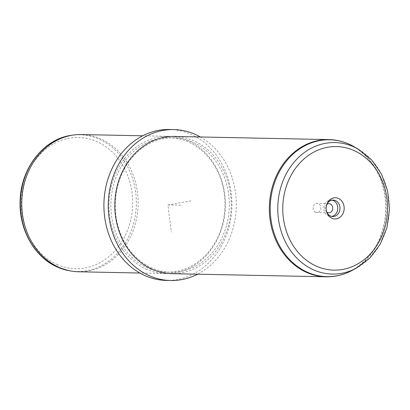 <?xml version="1.0" encoding="UTF-8"?>
<svg xmlns="http://www.w3.org/2000/svg" width="410" height="410" viewBox="0 0 410 410"><rect width="100%" height="100%" fill="white"/><g stroke="black" fill="none" stroke-linecap="round" stroke-linejoin="round"><path stroke-width="0.31" stroke-dasharray="2.05 1.54" d="M315.649 212.267A4.561 3.869 -88.8 0 1 313.199 207.147A4.561 3.869 -88.8 0 1 317.089 203.421A4.561 3.869 -88.8 0 1 318.35 203.698A4.561 3.869 -88.8 0 1 320.794 208.813A4.561 3.869 -88.8 0 1 316.904 212.544A4.561 3.869 -88.8 0 1 315.649 212.267M326.76 212.062A4.561 3.869 -88.8 0 1 326.919 204.298M78.551 271.779A68.624 58.199 91.2 0 0 137.094 215.686A68.624 58.199 91.2 0 0 100.25 138.703A68.624 58.199 91.2 0 0 81.334 134.562M146.898 269.411A68.624 58.199 -88.8 0 1 110.049 192.423A68.624 58.199 -88.8 0 1 168.597 136.33A68.624 58.199 -88.8 0 1 187.508 140.471A68.624 58.199 -88.8 0 1 224.357 217.459A68.624 58.199 -88.8 0 1 165.809 273.552A68.624 58.199 -88.8 0 1 146.898 269.411M148.03 268.135A67.25 57.031 -88.8 0 1 114.477 181.917A67.25 57.031 -88.8 0 1 187.831 141.778A67.25 57.031 -88.8 0 1 221.385 227.996A67.25 57.031 -88.8 0 1 148.03 268.135M169.463 129.483A75.486 64.016 -88.8 0 1 190.266 134.039A75.486 64.016 -88.8 0 1 230.799 218.725A75.486 64.016 -88.8 0 1 166.398 280.43M200.346 136.976A75.486 64.016 -88.8 0 1 236.298 206.343A75.486 64.016 -88.8 0 1 197.564 274.198M152.392 268.222A67.25 57.031 -88.8 0 1 118.838 182.004A67.25 57.031 -88.8 0 1 192.193 141.865A67.25 57.031 -88.8 0 1 225.746 228.083A67.25 57.031 -88.8 0 1 152.392 268.222M171.626 273.67A68.624 58.199 91.2 0 0 230.174 217.577A68.624 58.199 91.2 0 0 193.325 140.589A68.624 58.199 91.2 0 0 174.414 136.448M332.069 200.152A8.236 6.985 91.2 0 0 330.983 200.029A8.236 6.985 91.2 0 0 323.956 206.758A8.236 6.985 91.2 0 0 328.379 215.998A8.236 6.985 91.2 0 0 330.644 216.495A8.236 6.985 91.2 0 0 331.741 216.413M326.632 211.75A8.236 6.985 -88.8 0 1 326.478 211.324A8.236 6.985 -88.8 0 1 326.606 205.026A8.236 6.985 -88.8 0 1 326.775 204.605M190.973 200.844L167.931 204.954L171.262 232.096M167.931 204.954L182.47 205.251M57.615 264.768A65.631 55.657 -88.8 0 1 24.872 180.631A65.631 55.657 -88.8 0 1 96.452 141.455A65.631 55.657 -88.8 0 1 129.196 225.592A65.631 55.657 -88.8 0 1 57.615 264.768M71.622 135.295A68.362 57.974 -88.8 0 1 98.59 138.913A68.362 57.974 -88.8 0 1 134.388 220.293A68.362 57.974 -88.8 0 1 68.875 270.651M358.678 149.404A65.764 55.77 -88.8 0 1 389.321 209.448A65.764 55.77 -88.8 0 1 356.264 268.202M328.912 139.584A68.624 58.199 -88.8 0 1 347.829 143.725A68.624 58.199 -88.8 0 1 384.677 220.713A68.624 58.199 -88.8 0 1 326.129 276.806M354.409 146.903A68.439 58.041 -88.8 0 1 386.302 209.387A68.439 58.041 -88.8 0 1 351.903 270.528M328.958 203.662L317.089 203.421M168.597 136.33L142.66 135.802M165.809 273.552L139.871 273.024M328.774 212.785L316.904 212.544M332.828 216.541L330.644 216.495M333.161 200.075L330.983 200.029M326.478 211.324L326.78 212.242M326.606 205.026L326.944 204.124"/><path stroke-width="0.61" d="M326.919 204.298A4.561 3.869 -88.8 0 1 328.958 203.662A4.561 3.869 -88.8 0 1 330.219 203.939A4.561 3.869 91.2 0 1 332.669 209.054A4.561 3.869 91.2 0 1 328.774 212.785A4.561 3.869 91.2 0 1 327.518 212.508A4.561 3.869 -88.8 0 1 326.76 212.062M142.66 135.802L81.334 134.562A68.624 58.199 91.2 0 0 73.175 135.069A68.624 58.199 91.2 0 0 22.16 195.421A68.624 58.199 91.2 0 0 59.64 267.638A68.624 58.199 91.2 0 0 70.417 270.938A68.624 58.199 91.2 0 0 78.551 271.779L139.871 273.024M197.564 274.198A75.486 64.016 -88.8 0 1 170.76 280.517L166.398 280.43A75.486 64.016 -88.8 0 1 145.591 275.874A75.486 64.016 -88.8 0 1 105.062 191.188A75.486 64.016 -88.8 0 1 169.463 129.483L173.825 129.57A75.486 64.016 -88.8 0 1 194.627 134.126A75.486 64.016 -88.8 0 1 200.346 136.976M170.76 280.517A75.486 64.016 -88.8 0 1 149.958 275.961A75.486 64.016 -88.8 0 1 109.424 191.275A75.486 64.016 -88.8 0 1 173.825 129.57M152.715 269.529A68.624 58.199 91.2 0 0 171.626 273.67L326.129 276.806A68.624 58.199 -88.8 0 1 307.218 272.665A68.624 58.199 -88.8 0 1 270.369 195.678A68.624 58.199 -88.8 0 1 328.912 139.584L174.414 136.448A68.624 58.199 91.2 0 0 115.866 192.541A68.624 58.199 91.2 0 0 152.715 269.529M331.741 216.413A8.236 6.985 91.2 0 0 337.753 209.126A8.236 6.985 91.2 0 0 333.248 200.526A8.236 6.985 91.2 0 0 332.069 200.152M332.038 218.32A10.614 8.999 -88.8 0 1 326.78 212.242A10.614 8.999 -88.8 0 1 326.944 204.124A10.614 8.999 -88.8 0 1 338.317 198.378A10.614 8.999 -88.8 0 1 343.611 211.985A10.614 8.999 -88.8 0 1 332.038 218.32M326.775 204.605A8.236 6.985 -88.8 0 1 333.161 200.075A8.236 6.985 -88.8 0 1 335.431 200.572A8.236 6.985 -88.8 0 1 339.854 209.807A8.236 6.985 -88.8 0 1 332.828 216.541A8.236 6.985 -88.8 0 1 330.557 216.044A8.236 6.985 -88.8 0 1 326.632 211.75M71.622 135.295C43.562 138.759 20.5 168.587 20.116 201.259C18.942 229.805 34.84 257.762 57.984 267.315L68.875 270.651A68.362 57.974 -88.8 0 1 58.133 267.361A68.362 57.974 -88.8 0 1 20.797 195.416A68.362 57.974 -88.8 0 1 71.622 135.295L73.175 135.069M353.461 150.306A61.787 52.398 -88.8 0 1 384.288 229.518A61.787 52.398 -88.8 0 1 316.894 266.397A61.787 52.398 -88.8 0 1 286.067 187.185A61.787 52.398 -88.8 0 1 353.461 150.306M353.02 146.534A65.764 55.77 -88.8 0 1 358.678 149.404L371.665 159.946L381.577 174.25L387.67 191.193L389.5 209.454L386.932 227.622L380.157 244.304L369.671 258.197L356.264 268.202A65.764 55.77 -88.8 0 1 314.101 270.098A65.764 55.77 -88.8 0 1 281.286 185.791A65.764 55.77 -88.8 0 1 353.02 146.534M356.264 268.202L351.903 270.528A68.439 58.041 -88.8 0 1 308.023 272.501A68.439 58.041 -88.8 0 1 273.88 184.766A68.439 58.041 -88.8 0 1 348.526 143.915A68.439 58.041 -88.8 0 1 354.409 146.903L358.678 149.404M68.875 270.651L70.417 270.938M354.409 146.903L348.377 143.843C342.114 141.153 335.626 139.733 328.912 139.584M351.903 270.528C343.729 274.859 335.134 276.955 326.129 276.806"/></g></svg>
